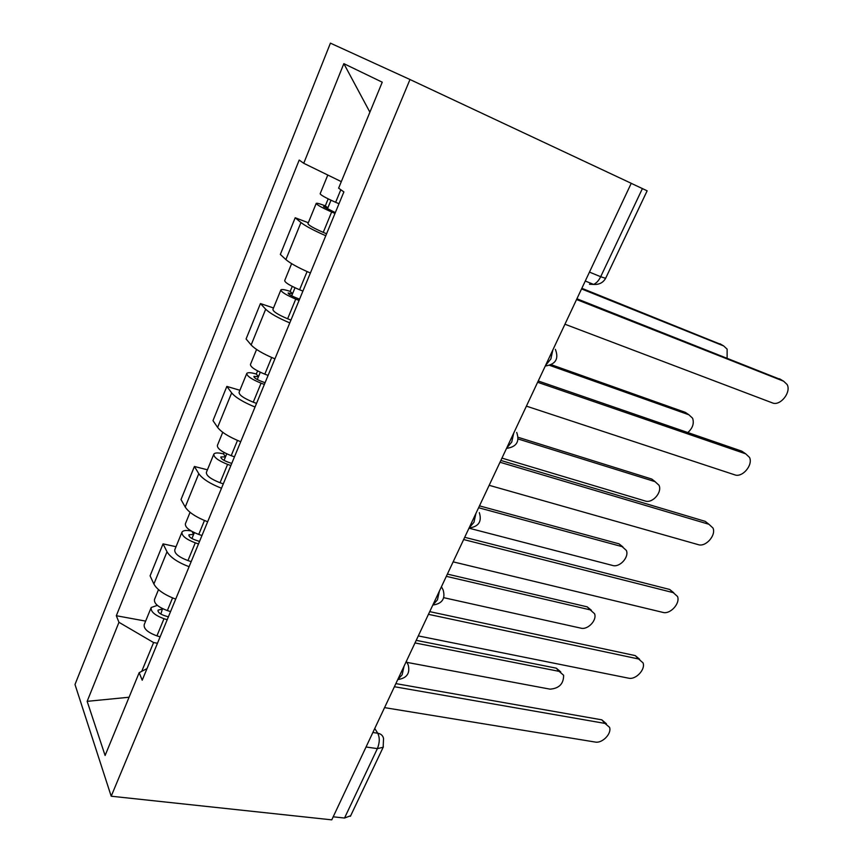 <?xml version="1.0" encoding="UTF-8"?>
<svg xmlns="http://www.w3.org/2000/svg" width="863" height="863" viewBox="0 0 863 863"><rect width="100%" height="100%" fill="white"/><g stroke="black" fill="none" stroke-linecap="round" stroke-linejoin="round"><path stroke-width="1.29" d="M409.99 79.515L330.421 43.15L74.995 684.499L111.198 796.215L409.99 79.515L631.241 183.301L331.77 819.85L111.198 796.215M350.68 815.74L344.531 818.038L377.379 748.62C379.752 742.709 379.871 737.574 377.735 733.226L374.758 728.491M333.204 816.808L344.531 818.038M631.231 183.334L647.142 190.82L605.621 278.339L600.691 276.721L642.406 188.576M325.783 235.739C313.819 230.486 305.534 226.084 300.95 222.535L295.2 217.756L280.335 254.434L285.88 259.59C290.324 263.388 298.49 267.854 310.389 272.999M308.307 222.751L295.2 217.756M289.774 322.902C277.962 317.897 269.936 313.334 265.685 309.213L260.432 303.56L246.084 338.976L251.144 344.963C255.254 349.321 263.183 353.949 274.93 358.857M273.517 307.972L260.432 303.56M255.038 407.023C243.377 402.244 235.577 397.53 231.651 392.87L226.85 386.419L212.988 420.626L217.605 427.401C221.403 432.277 229.105 437.045 240.701 441.727M239.903 390.27L226.85 386.419M221.489 488.242C209.979 483.69 202.406 478.836 198.781 473.679L194.412 466.473L181.014 499.537L185.211 507.045C188.717 512.395 196.192 517.304 207.649 521.77M207.433 469.806L194.412 466.473M189.083 566.711C177.713 562.363 170.356 557.379 167.012 551.77L163.042 543.873L150.086 575.848L153.884 584.024C157.12 589.817 164.391 594.844 175.707 599.116M176.03 546.711L163.042 543.873M341.306 181.629L303.733 163.29L343.841 63.646L382.244 82.19L338.62 188.166L343.873 191.91L142.212 680.217L139.18 672.676L105.103 755.481L87.152 701.339L118.965 622.309L153.592 642.557L141.726 671.349M303.733 163.29L299.202 160.054L116.322 615.729L118.965 622.309M157.476 643.237L153.592 642.557M145.642 621.112L116.322 615.729M147.001 668.598L139.18 672.676M343.841 63.646L369.893 112.179M129.072 697.239L87.152 701.339M576.915 298.771L781.231 379.796M564.941 324.229L772.353 402.881C780.13 406.419 791.49 392.374 787.153 384.542L783.658 381.23L576.56 299.526M338.997 203.744L335.642 202.298C325.761 197.918 320.605 195.06 320.162 193.733L327.8 175.027M335.319 212.632L323.539 206.624L327.875 207.81L330.993 200.227M727.121 358.091L727.131 349.159L723.69 345.944L581.554 288.922M334.995 213.409L331.651 211.985C321.78 207.627 316.645 204.747 316.236 203.355C316.991 202.978 320.022 203.808 325.319 205.858L328.177 198.878M326.592 233.776L323.247 232.374C313.409 228.059 308.318 225.135 307.972 223.593L316.182 203.485M581.845 288.307L721.705 344.779M327.347 209.116L327.875 207.81L325.319 205.858M538.242 380.982L741.813 451.166L744.596 453.075M526.408 406.139L734.769 474.844C742.363 477.897 753.334 464.93 749.515 457.401L745.729 453.852L537.627 382.277M500.853 460.443L705.233 521.36L708.868 524.229M489.159 485.308L698.307 544.661C705.74 547.261 716.355 535.233 712.978 528.005L708.944 524.294L500.011 462.244M302.913 291.101L299.59 289.763C289.839 285.577 284.876 282.525 284.693 280.583L291.608 263.657M299.58 299.181L295.222 297.433C290.561 295.437 288.188 293.959 288.113 292.999L292.557 293.733L295.006 287.767M687.822 432.546C692.709 428.134 694.305 423.355 692.601 418.221L688.868 414.769L549.72 365.394M299.062 300.432L295.739 299.105C285.998 294.941 281.058 291.867 280.906 289.86C281.813 289.105 284.909 289.623 290.205 291.414L292.255 286.419M290.939 320.087L287.627 318.771C277.918 314.661 273.021 311.532 272.924 309.396L280.82 290.076M551.328 364.725L685.405 412.395L688.135 414.262M291.705 295.826L292.557 293.733L290.205 291.414M268.091 375.416L264.801 374.164C255.168 370.173 250.389 366.926 250.464 364.423L256.57 349.472M265.07 382.719L260.755 381.101C256.149 379.191 253.873 377.627 253.916 376.397L258.447 376.71L260.281 372.255M501.953 458.113L645.244 501.004C652.471 503.636 662.428 492.277 659.019 485.286L655.039 481.651L518.167 438.997M264.369 384.423L261.079 383.183C251.467 379.224 246.699 375.955 246.796 373.388C247.832 372.277 251.004 372.492 256.289 374.046L257.584 370.907M256.538 403.399L253.247 402.18C243.668 398.253 238.943 394.941 239.094 392.255L246.689 373.668M518.21 437.325L651.759 479.051L655.222 481.705M257.293 379.526L258.447 376.71L256.289 374.046M464.704 537.293L669.742 589.483L673.776 592.795M453.151 561.856L662.924 612.406C670.206 614.607 680.486 603.388 677.509 596.473L673.248 592.644L463.647 539.548M429.731 611.64L635.276 655.61L639.645 659.289M418.307 635.923L628.577 678.178C635.718 680.022 645.686 669.505 643.054 662.881L638.598 658.987L428.458 614.337M395.869 683.615L601.813 719.839L606.419 723.766M384.574 707.628L595.222 742.051C602.234 743.572 611.899 733.669 609.569 727.336L604.952 723.41L394.402 686.721M234.466 456.84L231.198 455.675C221.694 451.867 217.088 448.447 217.39 445.416L222.74 432.309M231.748 463.431L227.465 461.91C222.913 460.098 220.723 458.447 220.874 456.959L225.491 456.872L226.742 453.841M468.987 528.178L612.644 565.47C619.699 567.735 629.364 557.131 626.344 550.421L622.158 546.657L478.609 507.735M230.874 465.545L227.605 464.391C218.112 460.594 213.528 457.163 213.851 454.067C215.016 452.633 218.231 452.579 223.517 453.895L224.1 452.492M223.301 483.873L220.043 482.73C210.572 478.987 206.03 475.502 206.408 472.298L213.711 454.423M479.483 505.869L619.041 543.852L622.903 546.905M224.056 460.378L225.491 456.872L223.517 453.895M201.974 535.513L198.738 534.434C189.342 530.799 184.909 527.217 185.426 523.69L190.065 512.32M199.526 541.425L195.286 540.011C190.799 538.285 188.673 536.559 188.943 534.833L193.636 534.38L194.337 532.676M443.765 597.681L580.928 628.167C587.843 630.098 597.228 620.152 594.553 613.712L590.184 609.861L446.333 576.344M198.501 543.927L195.265 542.849C185.879 539.235 181.467 535.632 182.007 532.061C183.183 530.411 186.214 530.033 191.09 530.95M191.176 561.64L187.951 560.583C178.598 557.002 174.218 553.377 174.811 549.688L181.845 532.471M447.39 574.1L587.228 606.862L591.425 610.281M191.931 538.523L193.636 534.38L192.05 531.5M170.55 611.576L167.346 610.573C158.069 607.099 153.797 603.366 154.52 599.386L158.49 589.645M168.371 616.862L164.175 615.546C159.731 613.895 157.692 612.094 158.048 610.152L163.01 608.879M407.196 662.428L550.076 689.159C559.17 688.426 563.679 683.787 563.615 675.254L559.084 671.349L415.006 642.935M167.195 619.72L163.992 618.717C154.725 615.265 150.464 611.522 151.208 607.487L157.357 605.373M160.119 636.851L156.926 635.869C147.681 632.45 143.452 628.674 144.24 624.542L151.014 607.951M416.225 640.346L556.279 668.167L560.756 671.91M160.863 614.089L162.481 608.631M397.703 679.71L402.147 674.769L404.067 666.171M432.805 605.103L437.455 599.807L439.386 591.123M469.094 527.962L473.96 522.288L475.901 513.485M506.657 448.134L511.748 442.061L513.701 433.15M545.535 365.481L550.864 358.976L552.838 349.957M372.87 732.493L377.735 733.226C380.971 733.82 382.913 735.567 383.539 738.469L383.161 747.272L377.379 748.62L366.052 747.002M185.211 507.045L198.781 473.679M217.605 427.401L231.651 392.87M251.144 344.963L265.685 309.213M285.88 259.59L300.95 222.535M153.884 584.024L167.012 551.77M441.446 586.732L443.151 590.012C445.578 598.663 442.19 603.669 432.999 605.017L432.859 604.985M406.333 661.371L408.167 664.823C410.281 673.205 406.948 678.102 398.156 679.505L397.821 679.451M589.494 284.251L593.593 284.412C596.387 283.204 598.749 280.637 600.691 276.721L589.461 272.104M383.377 746.84L350.41 816.301M605.664 278.264L605.621 278.339C603.043 282.773 599.041 284.79 593.593 284.412L585.265 281.025M783.658 381.23L779.526 378.792M335.642 202.298L340.82 189.731M323.247 232.374L331.651 211.985M720.033 343.798L723.69 345.944M745.729 453.852L741.813 451.166M708.944 524.294L705.233 521.36M299.59 289.763L307.088 271.565M287.627 318.771L295.739 299.105M685.405 412.395L688.868 414.769M264.801 374.164L271.672 357.487M253.247 402.18L261.079 383.183M651.759 479.051L655.039 481.651M673.248 592.644L669.742 589.483M638.598 658.987L635.276 655.61M604.952 723.41L601.813 719.839M231.198 455.675L237.487 440.421M220.043 482.73L227.605 464.391M619.041 543.852L622.158 546.657M198.738 534.434L204.466 520.518M187.951 560.583L195.265 542.849M587.228 606.862L590.184 609.861M167.346 610.573L172.568 597.919M156.926 635.869L163.992 618.717M556.279 668.167L559.084 671.349M545.287 366.02C555.686 364.38 559.051 358.825 555.373 349.342M506.527 448.393C516.506 446.937 519.893 441.608 516.71 432.428M469.073 528.016C478.674 526.678 482.093 521.532 479.321 512.6"/></g></svg>
